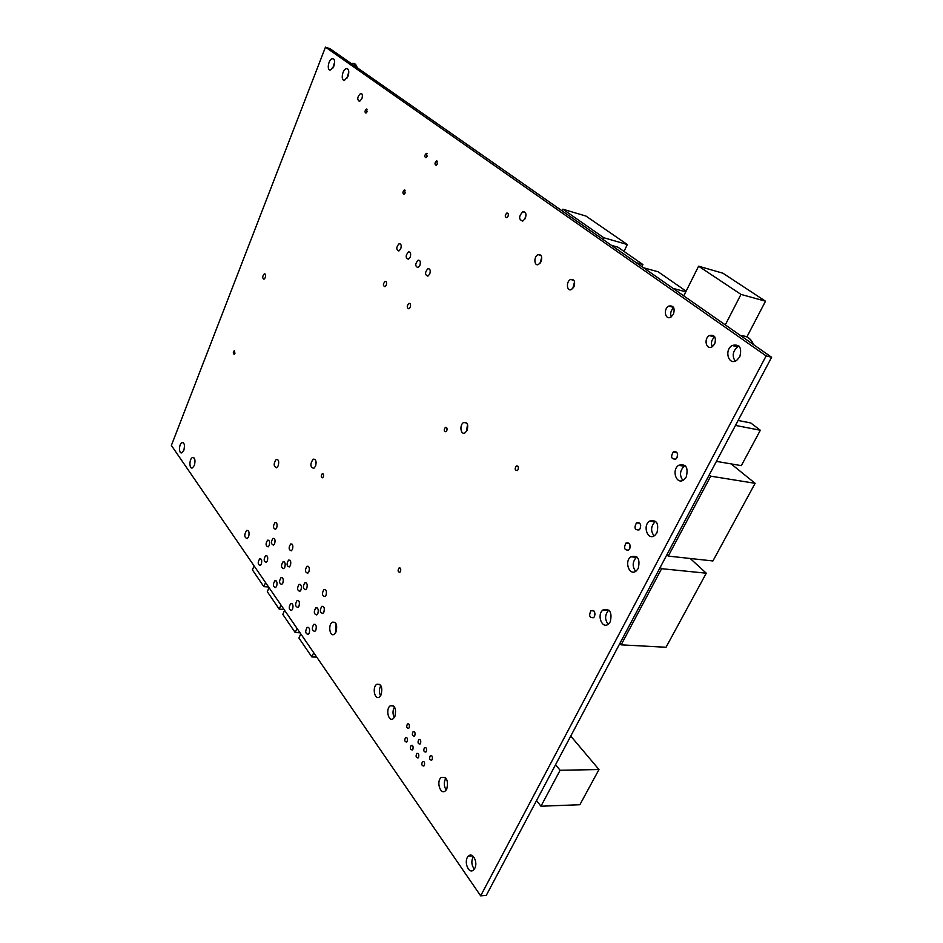 <?xml version="1.0" encoding="UTF-8"?>
<svg xmlns="http://www.w3.org/2000/svg" width="943" height="943" viewBox="0 0 943 943"><rect width="100%" height="100%" fill="white"/><g stroke="black" fill="none" stroke-linecap="round" stroke-linejoin="round"><path stroke-width="1.41" d="M766.129 355.924L771.622 357.267L330.062 48.73L325.465 47.15L766.129 355.924L480.671 895.85L171.378 445.426L325.465 47.15M771.622 357.267L486.282 895.367L480.671 895.85M446.782 430.739L445.909 431.776C443.87 431.328 443.693 429.855 445.379 427.368C446.923 427.214 447.395 428.334 446.782 430.739M323.296 476.863L322.553 477.771C320.95 477.229 320.856 475.885 322.247 473.751C323.473 473.704 323.814 474.742 323.296 476.863M400.492 571.458L399.82 572.307C397.852 571.965 397.592 570.527 399.042 567.992C400.586 567.816 401.07 568.971 400.492 571.458M265.219 277.702L263.969 279.246C262.201 278.114 262.307 276.311 264.288 273.835C265.584 273.918 265.891 275.203 265.219 277.702M234.948 353.319L234.182 354.285C232.98 353.578 233.027 352.364 234.288 350.655L234.948 353.319M248.575 536.873L247.207 538.653C244.178 537.439 244.001 534.681 246.665 530.379C248.987 530.355 249.624 532.524 248.575 536.873M278.185 465.83L276.641 467.787C273.505 466.49 273.387 463.685 276.252 459.382C278.621 459.359 279.258 461.504 278.185 465.83M367.086 111.769L365.908 113.113C364.576 112.134 364.741 110.791 366.426 109.046L367.086 111.769M427.167 156.314L425.93 157.693C424.315 156.774 424.444 155.347 426.295 153.391L427.167 156.314M437.399 163.905L436.161 165.284C434.499 164.388 434.605 162.939 436.491 160.935L437.399 163.905M508.029 216.289L506.768 217.668C504.741 216.902 504.753 215.369 506.804 213.059C508.253 213 508.654 214.085 508.029 216.289M410.229 307.324L408.944 308.809C406.704 307.937 406.681 306.133 408.861 303.387C410.5 303.328 410.948 304.648 410.229 307.324M386.253 285.234L384.968 286.719C382.882 285.788 382.905 284.02 385.027 281.415C386.547 281.391 386.948 282.664 386.253 285.234M409.179 727.654L408.673 728.338C406.586 728.161 406.185 726.688 407.482 723.894C409.203 723.646 409.769 724.896 409.179 727.654M414.826 735.469L414.319 736.141C412.209 736 411.796 734.503 413.093 731.685C414.837 731.426 415.415 732.687 414.826 735.469M420.543 743.39L420.036 744.051C417.902 743.921 417.49 742.436 418.775 739.571C420.543 739.3 421.132 740.573 420.543 743.39M426.33 751.418L425.835 752.066C423.678 751.948 423.242 750.451 424.527 747.563C426.319 747.28 426.92 748.565 426.33 751.418M432.189 759.528L431.705 760.176C429.525 760.082 429.065 758.573 430.35 755.649C432.165 755.355 432.778 756.651 432.189 759.528M407.246 741.351L406.739 742.023C404.653 741.858 404.252 740.373 405.537 737.567C407.258 737.32 407.824 738.581 407.246 741.351M412.881 749.261L412.374 749.921C410.276 749.779 409.851 748.294 411.136 745.453C412.881 745.194 413.458 746.467 412.881 749.261M418.586 757.276L418.091 757.913C415.957 757.795 415.533 756.298 416.806 753.433C418.574 753.151 419.163 754.435 418.586 757.276M424.362 765.386L423.879 766.022C421.721 765.916 421.273 764.408 422.535 761.508C424.338 761.225 424.939 762.51 424.362 765.386M446.793 789.032L445.461 790.8C440.452 795.468 435.984 781.441 441.171 777.48C446.652 776.537 448.526 780.391 446.793 789.032M446.204 789.998C443.764 786.097 443.658 782.16 445.874 778.164M394.869 716.586L393.337 718.59C388.575 722.55 385.298 709.124 390.202 705.835C394.987 705.199 396.543 708.782 394.869 716.586M394.327 717.529C392.524 713.981 392.571 710.456 394.492 706.967M261.329 564.138L260.256 565.517C257.757 564.609 257.557 562.382 259.69 558.845C261.624 558.81 262.166 560.566 261.329 564.138M267.317 560.92L266.232 562.311C263.698 561.403 263.498 559.175 265.655 555.616C267.612 555.568 268.166 557.337 267.317 560.92M269.226 545.455L268.13 546.869C265.596 545.95 265.419 543.722 267.588 540.186C269.533 540.139 270.075 541.895 269.226 545.455M274.637 543.663L273.529 545.089C270.971 544.182 270.782 541.942 272.963 538.37C274.932 538.323 275.497 540.091 274.637 543.663M276.688 527.832L275.556 529.282C272.998 528.351 272.822 526.111 275.038 522.575C276.994 522.528 277.548 524.284 276.688 527.832M309.198 633.071L308.184 634.38C305.32 633.661 304.966 631.315 307.159 627.354C309.422 627.201 310.106 629.111 309.198 633.071M315.858 630.077L314.844 631.397C311.933 630.69 311.579 628.333 313.783 624.337C316.082 624.172 316.765 626.093 315.858 630.077M317.85 613.587L316.813 614.93C313.901 614.199 313.571 611.842 315.799 607.87C318.086 607.716 318.769 609.626 317.85 613.587M323.885 612.066L322.836 613.421C319.889 612.702 319.547 610.345 321.799 606.337C324.109 606.172 324.805 608.082 323.885 612.066M326.03 595.174L324.946 596.565C322.011 595.823 321.681 593.465 323.968 589.481C326.266 589.328 326.95 591.226 326.03 595.174M467.091 430.409L465.052 432.837C460.62 435.56 459.194 424.68 463.673 422.488C467.398 422.075 468.541 424.715 467.091 430.409M466.372 431.623L467.539 424.574M739.772 356.867L736.672 360.391C728.621 366.014 723.882 350.242 732.133 345.492C739.56 343.771 742.106 347.566 739.772 356.867M735.175 361.134C731.933 356.006 732.746 351.232 737.603 346.824L739.064 346.14M381.113 694.861L379.522 696.936C374.831 700.708 371.872 687.459 376.681 684.335C381.29 683.781 382.764 687.294 381.113 694.861M380.583 695.804C378.933 692.351 379.027 688.956 380.866 685.596M335.979 632.01L334.258 634.238C329.838 637.456 327.799 624.761 332.29 622.18C336.321 621.85 337.559 625.126 335.979 632.01M335.543 632.859L336.097 623.842M194.341 465.441L192.49 467.869C189.142 469.697 189.072 458.876 192.431 457.555C194.965 457.685 195.602 460.314 194.341 465.441M194.435 465.194L195.036 460.832M405.184 192.926L404.04 194.223C402.449 193.374 402.543 191.959 404.311 190.003L405.184 192.926M541.07 261.683L538.524 264.464C534.009 266.68 533.549 256.343 538.076 254.634C541.459 254.374 542.461 256.72 541.07 261.683M540.08 263.25L541.718 257.25M573.981 286.743L571.482 289.501C566.731 292 565.812 281.45 570.598 279.47C574.299 279.069 575.43 281.497 573.981 286.743M572.766 288.534L574.558 281.792M714.7 343.995L712.283 346.718C706.39 350.643 703.313 338.902 709.336 335.59C714.641 334.459 716.421 337.264 714.7 343.995M712.236 346.741C710.668 342.898 711.517 339.621 714.794 336.934L709.336 335.59M673.443 314.267L670.862 317.119C665.192 320.537 663 308.95 668.752 306.11C673.55 305.273 675.105 307.984 673.443 314.267M671.251 316.872C670.037 313.312 670.874 310.282 673.738 307.76M474.753 868.35L473.657 869.847C468.612 875.057 463.178 860.57 468.447 856.114C472.655 851.67 478.219 862.35 474.753 868.35M474.282 869.128C471.406 865.073 471.099 860.865 473.374 856.48M400.716 248.881L398.865 251.003C396.025 249.659 396.095 247.231 399.078 243.718C401.129 243.718 401.671 245.439 400.716 248.881M410.193 257.085L408.331 259.207C405.407 257.899 405.466 255.447 408.484 251.864C410.594 251.84 411.16 253.584 410.193 257.085M419.859 265.466L418.008 267.588C415.003 266.303 415.026 263.84 418.091 260.174C420.26 260.138 420.849 261.895 419.859 265.466M429.749 274.024L427.886 276.146C424.798 274.896 424.798 272.409 427.886 268.672C430.126 268.614 430.751 270.393 429.749 274.024M276.641 586.192L275.592 587.548C272.963 586.699 272.727 584.436 274.873 580.758C276.912 580.688 277.501 582.503 276.641 586.192M282.841 583.045L281.78 584.412C279.116 583.564 278.88 581.289 281.049 577.599C283.112 577.517 283.713 579.332 282.841 583.045M284.786 567.25L283.702 568.641C281.049 567.78 280.814 565.505 283.006 561.839C285.069 561.757 285.658 563.56 284.786 567.25M290.385 565.541L289.289 566.943C286.613 566.083 286.377 563.808 288.582 560.107C290.668 560.024 291.257 561.828 290.385 565.541M292.46 549.368L291.34 550.806C288.664 549.922 288.452 547.647 290.692 543.97C292.754 543.887 293.344 545.691 292.46 549.368M315.481 466.266L313.771 468.4C310.141 467.091 309.941 464.015 313.17 459.17C315.905 459.076 316.683 461.445 315.481 466.266M315.705 465.677L316.129 462.565M348.038 76.242L344.631 80.179C340.423 81.369 342.274 69.263 346.387 68.639C348.886 68.933 349.429 71.468 348.038 76.242M346.824 78.481L348.839 71.904M361.853 98.791L359.495 101.49C356.89 99.51 357.256 96.823 360.603 93.428C362.43 93.605 362.843 95.384 361.853 98.791M525.345 218.304L522.787 221.086C518.591 219.601 518.591 216.489 522.787 211.762C525.781 211.621 526.642 213.802 525.345 218.304M524.685 219.471L526.029 214.874M518.096 469.59L517.247 470.592C514.866 470.333 514.56 468.801 516.316 465.983C518.155 465.701 518.756 466.891 518.096 469.59M292.578 609.154L291.552 610.486C288.806 609.697 288.523 607.398 290.692 603.579C292.837 603.473 293.473 605.323 292.578 609.154M299.002 606.078L297.964 607.422C295.183 606.632 294.888 604.322 297.08 600.479C299.261 600.361 299.898 602.223 299.002 606.078M300.982 589.929L299.909 591.308C297.139 590.507 296.856 588.196 299.072 584.377C301.23 584.259 301.866 586.122 300.982 589.929M306.781 588.326L305.709 589.705C302.903 588.904 302.609 586.593 304.848 582.739C307.041 582.621 307.689 584.471 306.781 588.326M308.903 571.8L307.795 573.203C304.99 572.389 304.719 570.079 306.982 566.26C309.163 566.13 309.799 567.981 308.903 571.8M183.814 450.306L181.964 452.746C178.687 454.491 178.746 443.811 182.011 442.585C184.451 442.727 185.052 445.308 183.814 450.306M183.968 449.882L184.51 446.051M333.893 66.104L330.533 70.006C326.467 71.138 328.376 59.209 332.349 58.655C334.73 58.961 335.248 61.448 333.893 66.104M332.808 68.167L334.682 62.049M677.039 457.603L675.789 459.1C671.286 459.288 670.461 456.895 673.302 451.897C676.885 451.025 678.123 452.935 677.039 457.603M677.003 457.661L677.581 454.267M686.292 476.863L683.923 479.728C676.661 485.515 671.121 470.286 678.618 465.312C685.915 463.496 688.473 467.339 686.292 476.863M682.85 480.364C679.373 475.484 679.809 470.769 684.135 466.219L685.172 465.618M656.965 532.783L654.855 535.388C647.959 541.152 642.266 526.111 649.397 521.161C656.54 519.369 659.063 523.247 656.965 532.783M654.065 535.907C650.54 531.109 650.835 526.43 654.937 521.868L655.715 521.373M640.144 528.622L639.071 529.942C634.769 530.166 633.896 527.809 636.478 522.858C639.967 522.009 641.193 523.931 640.144 528.622M640.38 528.092L640.686 525.392M629.653 548.826L628.616 550.099C624.36 550.347 623.5 547.989 626.011 543.05C629.464 542.213 630.678 544.135 629.653 548.826M629.948 548.107L630.195 545.667M638.246 568.464L636.289 570.904C629.629 576.644 623.877 561.71 630.784 556.771C637.822 555.014 640.309 558.904 638.246 568.464M635.676 571.34C632.152 566.578 632.364 561.922 636.336 557.36L636.926 556.948M610.298 621.755L608.541 623.983C602.188 629.665 596.389 614.871 602.978 609.968C609.85 608.282 612.29 612.207 610.298 621.755M608.176 624.266C604.652 619.563 604.781 614.93 608.541 610.38L608.895 610.121M594.467 616.545L593.571 617.677C589.505 617.924 588.621 615.602 590.919 610.71C594.279 609.909 595.457 611.854 594.467 616.545M594.986 614.871L595.033 613.917M583.587 711.882L587.124 705.199M606.573 668.516L610.204 661.68M735.493 425.411L760.329 430.256L741.328 465.642L716.409 461.386M738.11 420.46L750.793 422.983L760.329 430.256M280.979 605.041L279.211 609.131L283.996 609.426M279.211 609.131L267.305 591.697L269.038 587.654M313.724 652.733L311.838 656.941L316.754 657.13M311.838 656.941L298.931 638.034L300.77 633.873M265.572 582.609L263.851 586.64L268.578 586.982M263.851 586.64L252.418 569.89L254.103 565.894M390.213 705.835L393.537 705.883M683.758 295.866L698.598 266.197L722.927 273.211L765.504 301.206L746.903 336.899M698.598 266.197L740.974 294.393L765.504 301.206M740.974 294.393L725.285 324.887M611.418 245.321L617.924 247.172L642.89 264.559L641.9 266.621M636.325 262.732L642.89 264.559M562.087 210.855L562.853 209.193L585.98 216.077L627.319 244.532L624.018 251.416M562.853 209.193L603.862 237.766L627.319 244.532M603.862 237.766L603.06 239.475M741.021 335.873C746.726 335.602 750.852 338.478 753.374 344.513M744.864 336.179C748.86 337.264 751.748 340.069 753.528 344.619M570.751 736.094L598.994 769.535L579.874 804.721L540.964 806.218L536.555 800.56M555.58 764.702L560.107 770.266L598.994 769.535M560.107 770.266L540.964 806.218M709.23 474.942L710.704 476.168L755.119 483.311L712.932 560.955L668.281 556.099L666.878 554.802M710.704 476.168L668.281 556.099M731.108 463.897L755.119 483.311M660.206 567.391L661.597 568.7L706.272 573.203L666.029 647.263L621.166 644.847L619.857 643.48M661.597 568.7L621.166 644.847M690.205 558.48L706.272 573.203M686.103 291.175L658.167 271.808L643.503 267.741L673.054 288.381L685.773 291.823M297.021 628.392L295.194 632.541L300.039 632.788M295.194 632.541L282.806 614.4L284.586 610.298M351.362 63.617L352.163 63.37C354.592 62.981 356.254 64.407 357.149 67.66M354.12 63.476L357.267 67.743M445.379 427.368L446.593 427.568M322.247 473.751L323.072 473.857M399.042 567.992L400.186 568.087M264.288 273.835L265.089 274.012M246.665 530.379L248.08 530.52M276.252 459.382L277.761 459.583M366.426 109.046L367.063 109.258M426.295 153.391L427.132 153.638M436.491 160.935L437.363 161.206M506.804 213.059L507.994 213.401M408.861 303.387L410.087 303.658M385.027 281.415L386.123 281.674M407.482 723.894L408.696 723.906M413.093 731.685L414.331 731.685M418.775 739.571L420.036 739.571M424.527 747.563L425.8 747.551M430.35 755.649L431.646 755.638M405.537 737.567L406.739 737.567M411.136 745.453L412.362 745.441M416.806 753.433L418.055 753.422M422.535 761.508L423.808 761.496M441.171 777.48L445.096 777.397M259.69 558.845L260.893 558.951M265.655 555.616L266.869 555.722M267.588 540.186L268.802 540.304M272.963 538.37L274.213 538.488M275.038 522.575L276.275 522.705M307.159 627.354L308.632 627.437M313.783 624.337L315.28 624.419M315.799 607.87L317.308 607.976M321.799 606.337L323.331 606.432M323.968 589.481L325.5 589.599M463.673 422.488L466.667 422.994M732.133 345.492L737.603 346.824M376.681 684.335L379.876 684.418M332.29 622.18L334.989 622.333M192.431 457.555L193.881 457.744M404.311 190.003L405.136 190.238M538.076 254.634L540.987 255.412M570.598 279.47L573.91 280.33M668.752 306.11L673.514 307.335M468.447 856.114L472.643 855.843M399.078 243.718L400.575 244.096M408.484 251.864L410.04 252.252M418.091 260.174L419.718 260.586M427.886 268.672L429.595 269.097M274.873 580.758L276.158 580.864M281.049 577.599L282.358 577.694M283.006 561.839L284.326 561.945M288.582 560.107L289.925 560.225M290.692 543.97L292.024 544.099M313.17 459.17L315.009 459.418M346.387 68.639L347.991 69.181M360.603 93.428L361.806 93.817M522.787 211.762L525.286 212.493M516.316 465.983L517.884 466.219M290.692 603.579L292.059 603.673M297.08 600.479L298.483 600.573M299.072 584.377L300.475 584.483M304.848 582.739L306.275 582.845M306.982 566.26L308.408 566.378M182.011 442.585L183.378 442.762M332.349 58.655L333.846 59.161M673.302 451.897L676.897 452.51M678.618 465.312L684.135 466.219M649.397 521.161L654.937 521.868M636.478 522.858L639.825 523.271M626.011 543.05L629.276 543.416M630.784 556.771L636.336 557.36M602.978 609.968L608.541 610.38M590.919 610.71L593.925 610.923"/></g></svg>
